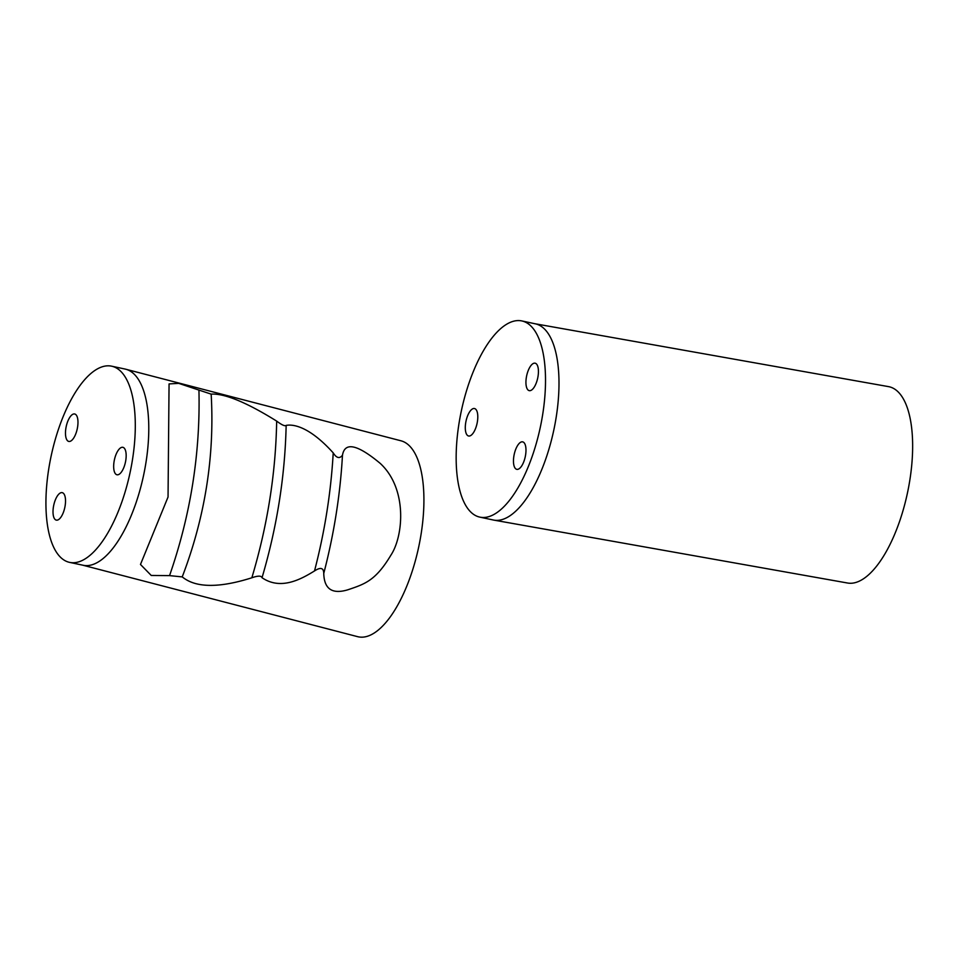 <?xml version="1.0" encoding="UTF-8"?>
<svg xmlns="http://www.w3.org/2000/svg" width="958" height="958" viewBox="0 0 958 958"><rect width="100%" height="100%" fill="white"/><g stroke="black" fill="none" stroke-linecap="round" stroke-linejoin="round"><path stroke-width="1.44" d="M888.485 386.613A100.315 40.32 102.1 0 1 908.807 486.149A100.315 40.32 102.1 0 1 852.392 583.171A100.315 40.32 102.1 0 1 847.543 583.015L493.885 520.122A100.315 40.32 102.1 0 1 493.334 520.014L479.862 517.128A100.315 40.32 -77.9 0 0 485.263 517.392A100.315 40.32 -77.9 0 0 541.569 420.945A100.315 40.32 -77.9 0 0 521.823 320.93A100.315 40.32 -77.9 0 0 461.409 410.599A100.315 40.32 -77.9 0 0 479.862 517.128M888.389 386.601L534.744 323.708A100.315 40.32 102.1 0 1 535.294 323.816A100.315 40.32 102.1 0 1 555.053 423.819A100.315 40.32 102.1 0 1 498.735 520.266A100.315 40.32 102.1 0 1 493.885 520.122M465.684 422.909A14.047 5.64 102.1 0 1 474.473 408.527A14.047 5.64 102.1 0 1 477.06 423.448A14.047 5.64 102.1 0 1 468.606 435.998A14.047 5.64 102.1 0 1 465.684 422.909M513.859 456.248A14.047 5.64 102.1 0 1 522.661 441.866A14.047 5.64 102.1 0 1 525.247 456.786A14.047 5.64 102.1 0 1 516.793 469.336A14.047 5.64 102.1 0 1 513.859 456.248M526.325 377.56A14.047 5.64 102.1 0 1 535.127 363.19A14.047 5.64 102.1 0 1 537.701 378.099A14.047 5.64 102.1 0 1 529.247 390.648A14.047 5.64 102.1 0 1 526.325 377.56M211.335 397.223L211.155 394.121L198.941 390.086C200.438 453.11 190.642 514.961 169.542 575.626L182.212 576.896A851.925 148.418 110.8 0 0 183.349 573.95C205.012 516.099 214.352 457.194 211.335 397.223M314.511 570.944C324.75 531.63 330.977 492.268 333.216 452.883C336.498 458.128 339.587 458.906 342.473 455.23C344.796 441.662 357.346 444.368 380.158 463.337C407.629 488.592 403.486 535.965 391.008 555.005C375.62 580.692 365.07 583.985 347.73 589.829C332.163 594.463 324.175 588.99 323.756 573.423C323.648 567.795 320.571 566.968 314.511 570.944C300.944 579.291 280.73 590.499 262.037 577.722C261.318 575.626 257.918 575.65 251.846 577.782C204.425 592.834 188.343 581.674 182.212 576.896M82.424 565.1L357.562 636.651A100.315 40.32 -77.9 0 0 363.657 637.07A100.315 40.32 -77.9 0 0 415.197 561.292A100.315 40.32 -77.9 0 0 400.947 440.788L125.761 369.225A100.315 40.32 -77.9 0 0 125.067 369.058L111.595 366.172A100.315 40.32 102.1 0 1 131.354 466.187A100.315 40.32 102.1 0 1 75.035 562.633A100.315 40.32 102.1 0 1 69.635 562.382A100.315 40.32 102.1 0 1 51.181 455.84A100.315 40.32 102.1 0 1 111.595 366.172M69.635 562.382L83.107 565.256A100.315 40.32 -77.9 0 0 88.507 565.507A100.315 40.32 -77.9 0 0 140.06 489.742A100.315 40.32 -77.9 0 0 125.761 369.225M169.542 575.626L151.244 575.459L140.479 564.454L168.045 497.01L169.063 383.919L178.703 383.356L198.929 390.086M211.155 394.121C224.675 393.355 246.505 402.348 276.67 421.101C281.784 424.957 284.945 426.382 286.155 425.4C285.017 476.234 276.982 527.008 262.037 577.722M333.216 452.883C309.147 426.178 292.968 424.071 286.155 425.4M125.773 460.403A14.047 5.64 -77.9 0 0 122.852 447.314A14.047 5.64 -77.9 0 0 114.397 459.864A14.047 5.64 -77.9 0 0 116.984 474.773A14.047 5.64 -77.9 0 0 125.773 460.403M65.132 505.74A14.047 5.64 -77.9 0 0 62.21 492.651A14.047 5.64 -77.9 0 0 53.744 505.213A14.047 5.64 -77.9 0 0 56.33 520.122A14.047 5.64 -77.9 0 0 65.132 505.74M77.586 427.052A14.047 5.64 -77.9 0 0 74.664 413.976A14.047 5.64 -77.9 0 0 66.21 426.526A14.047 5.64 -77.9 0 0 68.796 441.434A14.047 5.64 -77.9 0 0 77.586 427.052M251.846 577.782C267.474 525.619 275.748 473.384 276.67 421.101M342.473 455.23C340.246 494.663 334.007 534.061 323.756 573.423M535.294 323.816L521.823 320.93"/></g></svg>
